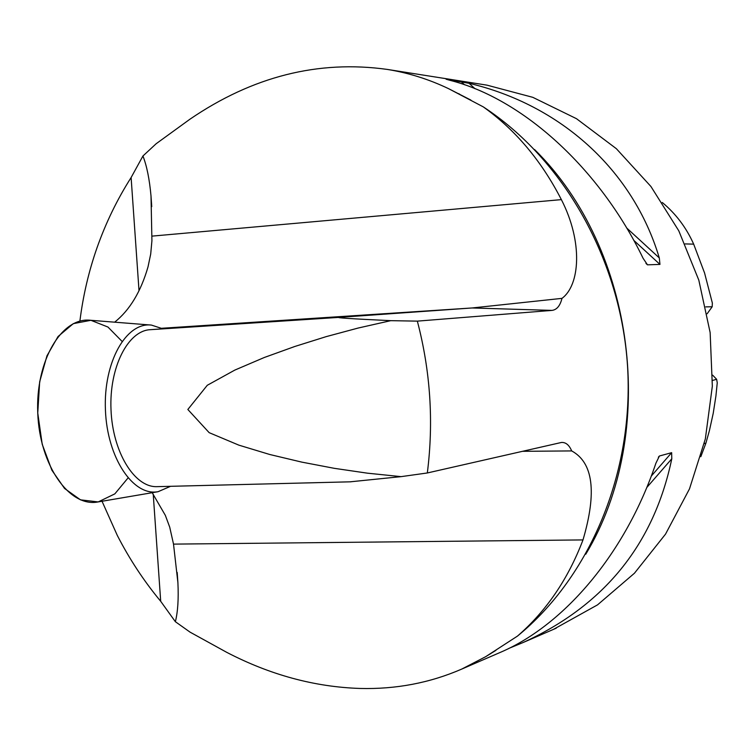 <?xml version="1.0" encoding="UTF-8"?>
<svg xmlns="http://www.w3.org/2000/svg" width="755" height="755" viewBox="0 0 755 755"><rect width="100%" height="100%" fill="white"/><g stroke="black" fill="none" stroke-linecap="round" stroke-linejoin="round"><path stroke-width="1.13" d="M170.554 486.314L158.097 491.694C133.144 496.516 107.116 457.738 105.426 409.927C103.331 362.136 126.179 321.904 151.415 325.084L162.863 328.812L150.122 329.699C127.85 330.766 109.145 367.515 111.004 409.625C112.57 451.745 134.23 487.164 156.559 486.664L157.729 486.635M350.056 481.832L401.084 476.641L367.459 473.177L334.295 468.327L301.689 462.098L269.78 454.501L238.816 445.129L209.163 432.662L187.844 409.484L207.276 385.286L234.852 370.073L264.316 357.483L294.837 346.469L326.113 336.655L358.106 328.057L390.769 320.667C351.405 318.808 334.342 317.704 339.561 317.345L472.111 307.964L561.984 298.367C579.915 285.23 583.237 242.147 561.371 199.622C541.42 160.749 515.391 129.832 483.266 106.87L448.687 88.722C429.019 79.313 408.549 72.867 387.249 69.413L487.013 85.155L532.822 97.338L576.48 118.686L616.363 148.697L650.933 186.494L678.792 230.822L698.809 280.124L710.144 332.568L712.333 386.192L705.34 438.938L689.504 488.853L665.533 534.125L634.464 573.205L597.564 604.849L553.368 629.425M387.249 69.413C318.327 59.843 252.538 76.453 189.892 119.243L156.153 143.733L142.94 155.992C146.81 165.892 149.499 179.218 151.009 195.989L151.925 240.694L150.707 254.029L148.018 266.855C140.864 291.704 129.737 310.145 114.656 322.177M79.888 321.139C83.041 295.8 88.76 271.309 97.055 247.659C105.889 222.697 117.242 199.32 131.115 177.538L142.94 155.992M561.984 298.367C560.144 305.784 556.812 309.786 551.999 310.399L417.345 321.13C430.463 371.205 433.795 421.828 427.33 472.97L561.371 442.477C565.721 442.137 569.157 444.95 571.686 450.924L522.347 451.32M152.18 492.704L165.336 515.344L169.724 527.169L173.518 544.119L177.906 582.69C178.69 598.875 177.84 611.88 175.368 621.705L190.062 632.143L226.623 652.282C270.139 674.913 314.627 686.974 360.097 688.456C395.979 689.372 429.869 682.916 461.749 669.081L485.654 656.699L517.458 636.106C546.242 611.163 568.09 579.104 582.992 539.919C596.997 492.288 593.232 462.626 571.686 450.924M517.458 636.106C590.051 576.763 634.087 472.687 627.547 366.184C620.77 259.711 563.73 159.484 483.266 106.87M175.368 621.705L160.702 601.301C143.988 581.161 129.52 559.21 117.308 535.437L102.038 501.263M484.946 84.834L487.013 85.155M498.234 653.283L500.942 652.112C565.08 624.489 625.933 552.339 655.887 463.249L659.408 456.011L671.648 452.67L671.79 458.785C653.849 544.421 604.123 605.736 522.611 642.741L509.049 648.309M647.488 264.826L643.109 258.323C599.366 167.742 521.988 98.424 449.801 80.275L446.073 79.209L469.091 83.305C559.88 104.775 632.756 169.233 659.304 257.927L659.955 264.41L647.488 264.826L645.95 263.41M390.769 320.667L417.345 321.13M427.33 472.97L401.084 476.641M712.541 380.435L716.637 379.293L717.25 382.804L715.919 395.979L713.211 413.372L709.445 430.473L705.934 443.072L704.264 443.61M662.286 202.5C675.801 213.703 686.267 227.585 693.675 244.148L704.575 273.008L712.352 303.038L712.182 306.766L705.774 306.879M700.81 456.709L705.934 443.072M712.182 306.766L707.152 313.75M712.644 375.159L716.637 379.293M158.097 491.694L97.829 501.981C69.356 507.483 39.562 465.278 37.75 412.919C35.476 360.579 61.844 316.675 90.628 320.28L150.443 325.009M122.008 341.345L107.946 327.038L90.902 320.309L73.311 323.64L58.059 336.513L46.952 355.832L39.666 381.841L37.75 413.004L42.204 444.233L51.878 470.223L64.553 488.457L80.483 499.848L98.197 501.924L114.836 493.874L127.991 478.009M339.561 317.345L150.122 329.699M551.999 310.399L472.111 307.964L161.844 328.265M485.654 656.699L495.912 650.366M585.776 554.208C658.888 433.03 635.559 248.678 534.549 149.528M470.941 100.122L448.687 88.722M160.702 601.301L153.227 494.138M139.014 290.684L131.115 177.538M693.675 244.148L685.096 243.912M646.724 487.579L671.79 458.785M651.254 476.131L671.648 452.67M658.379 457.2L659.408 456.011M659.955 264.41L633.756 240.335M464.504 84.768L461.022 81.568M659.304 257.927L626.65 227.953M474.942 88.684L469.091 83.305M561.371 199.622L152.085 236.117M582.992 539.919L173.518 544.119M156.559 486.664L351.047 481.803M461.749 669.081L500.942 652.112M522.611 642.741L556.284 628.16M489.778 654.198L490.722 653.613M459.597 94.148L458.634 93.658M151.009 195.989L151.746 206.615M177.189 572.441L177.906 582.69"/></g></svg>
